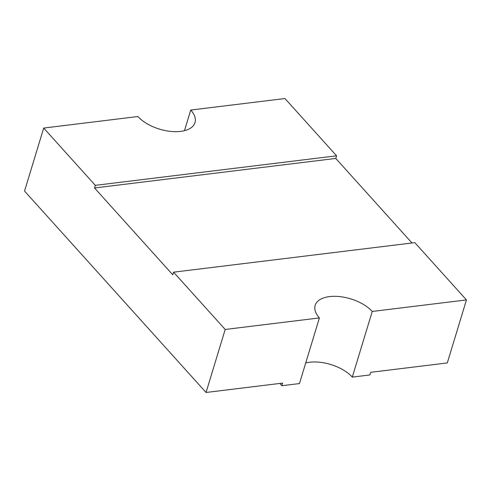 <?xml version="1.0" encoding="UTF-8"?>
<svg xmlns="http://www.w3.org/2000/svg" width="491" height="491" viewBox="0 0 491 491"><rect width="100%" height="100%" fill="white"/><g stroke="black" fill="none" stroke-linecap="round" stroke-linejoin="round"><path stroke-width="0.74" d="M411.98 242.984L335.776 158.433L336.574 155.807L284.952 98.525L190.741 110.058A32.05 16.553 -163.1 0 1 194.988 122.609A32.05 16.553 -163.1 0 1 180.627 131.379A32.05 16.553 -163.1 0 1 137.91 116.527L43.699 128.059L24.55 191.079L206.048 392.475L282.65 383.097L281.852 385.723L299.461 383.569L319.408 317.923A32.05 16.553 -163.1 0 1 315.154 305.371A32.05 16.553 -163.1 0 1 339.698 296.601A32.05 16.553 -163.1 0 1 372.239 311.454L466.45 299.921L447.301 362.941L370.699 372.319L369.901 374.946L352.293 377.1L372.239 311.454M335.776 158.433L94.524 187.973L172.771 274.8L173.569 272.174L225.191 329.461L319.408 317.923M225.191 329.461L206.048 392.475M466.45 299.921L414.827 242.64L173.569 272.174M190.741 110.058L184.475 130.674M94.524 187.973L95.322 185.346L43.699 128.059M281.852 385.723A53.415 27.588 -163.1 0 1 279.925 383.434M305.727 362.953A32.05 16.553 -163.1 0 1 352.293 377.1M336.574 155.807L95.322 185.346"/></g></svg>
